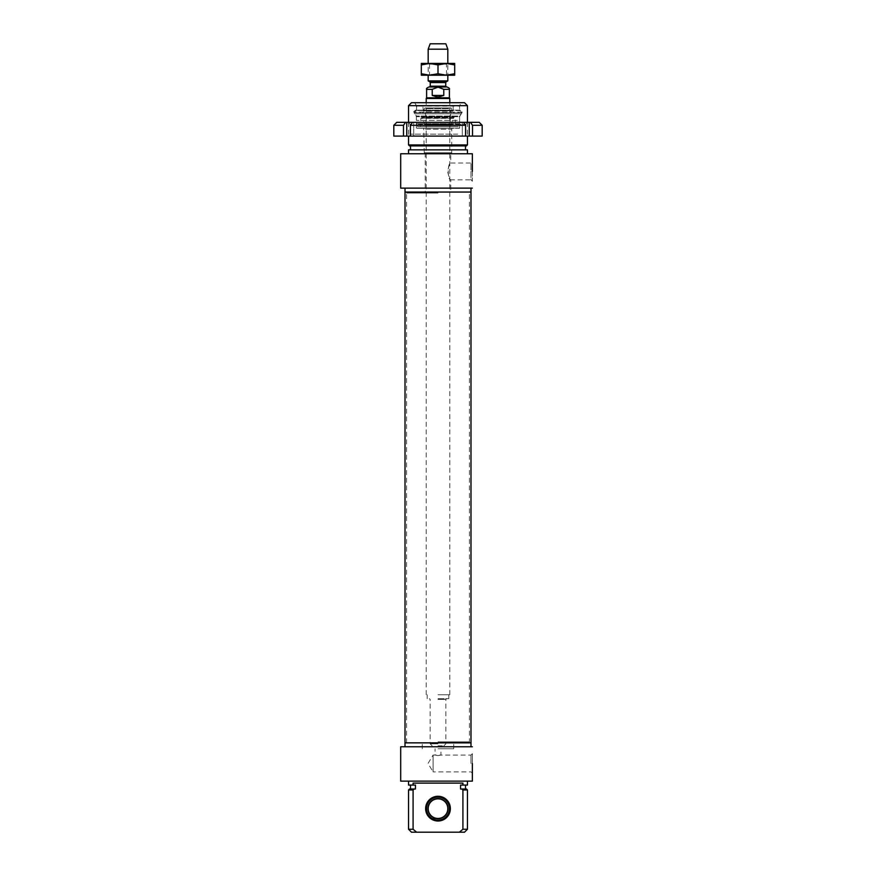 <?xml version="1.0" encoding="UTF-8"?>
<svg xmlns="http://www.w3.org/2000/svg" width="876" height="876" viewBox="0 0 876 876"><rect width="100%" height="100%" fill="white"/><g stroke="black" fill="none" stroke-linecap="round" stroke-linejoin="round"><path stroke-width="0.66" stroke-dasharray="4.38 3.29" d="M446.486 64.2L429.514 64.2L446.486 64.2L447.822 63.433L428.178 63.433L447.822 63.433L447.822 75.216L428.178 75.216L447.822 75.216L446.486 74.449L429.514 74.449L446.486 74.449L446.486 64.2M429.514 64.2L429.514 74.449L428.178 75.216L428.178 63.433L429.514 64.2M454.688 63.433L421.312 63.433L421.312 64.923L429.656 63.433L438 64.923L446.344 63.433L454.688 64.923L454.688 63.433M421.312 75.216L454.688 75.216L454.688 73.726L446.344 75.216L438 73.726L429.656 75.216L421.312 73.726L421.312 75.216M454.688 64.923L454.688 73.726M438 64.923L438 73.726M421.312 64.923L421.312 73.726M438 193.038L406.584 193.038L438 193.038M438 192.052L469.985 192.052L438 192.052M438 741.873L469.416 741.873L438 741.873M405.008 192.052L470.992 192.052L405.008 192.052M438 742.859L406.015 742.859L438 742.859M470.992 742.859L405.008 742.859L470.992 742.859M410.428 136.087L413.702 136.087L410.428 136.087L410.428 125.29A9036.4 6389.697 90 0 1 412.519 122.344L405.577 122.344A9036.4 6389.697 -90 0 0 403.486 125.29L403.486 136.087L472.514 136.087L472.514 125.29A9036.4 6389.697 90 0 0 470.423 122.344L463.481 122.344A9036.4 6389.697 -90 0 1 465.572 125.29L465.572 136.087L462.298 136.087L462.298 122.344L463.481 122.344L462.298 122.344L462.298 136.087L465.572 136.087M412.519 122.344L413.702 122.344L413.702 136.087L413.702 122.344L412.519 122.344L463.481 122.344M406.76 136.087L406.76 122.344M469.24 136.087L469.24 122.344M472.514 136.087L482.183 136.087M393.817 136.087L403.486 136.087M459.09 136.087L408.172 136.087L459.09 136.087M482.183 125.29L472.514 125.29M465.572 125.29L410.428 125.29M470.423 122.344L479.238 122.344M396.762 122.344L405.577 122.344M416.91 122.344L467.828 122.344L416.91 122.344M403.486 125.29L393.817 125.29M457.699 134.127L410.143 134.127L457.699 134.127M418.301 124.304L465.857 124.304L418.301 124.304M438 745.804L443.891 745.804L438 745.804M438 743.833L430.149 743.833L438 743.833M438 698.676L448.797 698.676L438 698.676M447.822 80.899L428.178 80.899M438 86.998L446.541 86.998L438 86.998M428.966 86.998L447.034 86.998M432.229 95.44C436.073 97.521 439.927 97.521 443.771 95.44L443.771 89.352C439.927 86.111 436.073 86.111 432.229 89.352L432.229 95.44L443.771 95.44M449.388 97.805L426.612 97.805M438 694.745L449.782 694.745L438 694.745M449.782 98.484L426.218 98.484M447.822 49.198L428.178 49.198M445.851 43.8L430.149 43.8M450.768 192.052L425.232 192.052L450.768 192.052L450.768 179.843C447.428 180.325 447.428 162.553 450.768 163.024C449.815 163.538 448.764 166.341 447.603 171.433C448.764 176.536 449.815 179.339 450.768 179.843L470.992 179.843L470.992 163.024L470.992 179.843L472.361 181.222L472.361 161.655L472.361 181.222M450.768 152.785L425.232 152.785L450.768 152.785L450.768 163.024L470.992 163.024L472.361 161.655M408.545 144.923L467.455 144.923M466.47 145.909L409.53 145.909M467.455 105.657L408.545 105.657M467.455 122.344L467.455 136.087M465.495 145.909L410.505 145.909L465.495 145.909M451.742 152.785L424.258 152.785L451.742 152.785L451.742 129.221L424.258 129.221L451.742 129.221L452.312 128.235L423.688 128.235L452.312 128.235M459.604 128.235L416.396 128.235L459.604 128.235L459.604 116.694L416.396 116.694L459.604 116.694L461.28 113.792L414.72 113.792L461.28 113.792C461.882 112.117 461.324 111.033 459.604 110.562L416.396 110.562L459.604 110.562L459.604 105.657L416.396 105.657L459.604 105.657L461.302 102.711L414.698 102.711L461.302 102.711M411.49 102.711L464.51 102.711M400.693 188.132L472.361 188.132M470.992 188.132L405.008 188.132L470.992 188.132M465.495 149.84L410.505 149.84L465.495 149.84M408.545 149.84L467.455 149.84M467.455 153.76L408.545 153.76L467.455 153.76M400.693 153.76L472.361 153.76M450.363 107.967L425.626 107.967L450.373 107.967L449.793 108.668L426.207 108.668L449.793 108.668L450.571 112.599L425.429 112.599L450.571 112.599L450.571 116.782L425.429 116.782L450.571 116.782L449.804 124.37L426.196 124.37L449.804 124.37L450.384 125.016L425.616 125.016L450.384 125.016M420.316 126.67L455.684 126.67L420.316 126.67L420.83 118.359L455.17 118.359L420.83 118.359L421.805 117.439L422.758 118.161L453.242 118.161L422.758 118.161L424.805 125.607L451.195 125.607L424.805 125.607M458.236 126.67L417.753 126.67L458.247 126.67L459.615 123.724L416.385 123.724L459.615 123.724L459.604 120.384L416.396 120.384L459.604 120.384L459.604 116.059L416.396 116.059L459.604 116.059L462.057 112.719L413.943 112.719L462.057 112.719L462.057 112.139L413.943 112.139L462.046 112.139C462.616 111.756 461.97 111.099 460.086 110.168L415.914 110.168L460.086 110.168M459.593 110.168L416.396 110.168L459.593 110.168M459.199 105.657L416.396 106.051L459.604 106.051L459.604 110.168M453.21 105.657L422.78 105.657L453.22 105.657L453.078 110.562L422.922 110.562L452.585 111.044L423.875 110.715L452.125 110.715L451.151 107.967L424.849 107.967L451.151 107.967M424.849 107.967L423.415 111.044L452.585 111.044L423.415 111.044L422.78 105.657M450.614 125.607L425.386 125.607L450.614 125.607L450.614 125.016L425.386 125.016L450.614 125.016M451.195 125.607L453.242 118.161L454.195 117.439L421.805 117.439L454.195 117.439L455.17 118.359L455.684 126.67M438 796.853A11.782 11.782 0 0 0 426.218 808.636A11.782 11.782 0 0 0 438 820.418A11.782 11.782 0 0 0 449.782 808.636A11.782 11.782 0 0 0 438 796.853M438 796.262A12.373 12.373 0 0 1 448.709 814.822A12.373 12.373 0 0 1 427.291 814.822A12.373 12.373 0 0 1 438 796.262M414.249 789.002A219.208 219.208 0 0 0 413.089 789.977L413.089 829.254L416.647 832.2L459.352 832.2L462.911 829.254L462.911 789.977A219.208 219.208 0 0 0 461.751 789.002L460.557 789.002L460.557 785.071L462.911 785.071L462.911 783.111L413.089 783.111L413.089 785.071L415.443 785.071L415.443 789.002L409.53 789.002M413.089 783.111L462.911 783.111L413.089 783.111M413.089 789.977L408.545 789.977M408.545 829.254L413.089 829.254M467.455 789.977L462.911 789.977M461.751 789.002L466.47 789.002M462.911 829.254L467.455 829.254M438 748.75L453.713 748.75L438 748.75M438 755.594L440.946 755.057L435.054 755.057L438 755.594M470.992 763.478L470.992 755.057L470.992 763.478M472.361 773.256L472.361 753.688L472.361 773.256L470.992 771.887L433.094 771.887L433.094 755.057L433.094 771.887L428.035 763.478L433.094 755.057L435.054 755.057L435.054 748.75M400.693 746.779L472.361 746.779M470.992 746.779L405.008 746.779L470.992 746.779M400.693 781.14L472.361 781.14M416.647 832.2L411.49 832.2M464.51 832.2L459.352 832.2M415.443 789.002L410.505 789.002L415.443 789.002M460.557 789.002L465.495 789.002L460.557 789.002M415.443 785.071L410.505 785.071L415.443 785.071M460.557 785.071L465.495 785.071L460.557 785.071M467.455 781.14L408.545 781.14L467.455 781.14M462.911 785.071L467.455 785.071M408.545 785.071L413.089 785.071M434.649 818.14L434.748 817.899A9.822 9.822 0 0 0 447.691 807.081A9.822 9.822 0 0 0 432.01 800.861A9.822 9.822 0 0 0 434.014 817.615L433.291 819.432A11.782 11.782 0 0 1 430.795 799.317A11.782 11.782 0 0 1 449.64 806.796A11.782 11.782 0 0 1 434.025 819.728L434.649 818.14A10.085 10.085 0 0 0 447.954 807.037A10.085 10.085 0 0 0 431.846 800.653A10.085 10.085 0 0 0 433.927 817.856M434.124 819.487A11.519 11.519 0 0 0 449.377 806.829A11.519 11.519 0 0 0 430.948 799.525A11.519 11.519 0 0 0 433.39 819.191M434.025 819.728A11.782 11.782 0 0 0 449.64 806.796A11.782 11.782 0 0 0 430.795 799.317A11.782 11.782 0 0 0 433.291 819.432M438 699.453L445.851 699.453L438 699.453M445.753 82.541L430.247 82.541M429.853 81.862L446.147 81.862M430.247 86.209L445.753 86.209M449.388 89.352L443.771 89.352M432.229 89.352L426.612 89.352M469.985 742.859L469.416 741.873L469.416 193.038L469.985 192.052M406.015 742.859L406.584 741.873L406.584 193.038L406.015 192.052M408.172 122.344L410.143 124.304L410.143 134.127L408.172 136.087M467.828 122.344L465.857 124.304L465.857 134.127L467.828 136.087M443.891 745.804L445.851 743.833L445.851 699.453L446.64 698.676M432.109 745.804L430.149 743.833L430.149 699.453L429.36 698.676M448.797 698.676L448.797 694.745M427.203 698.676L427.203 694.745M449.782 694.745L449.782 102.711M426.218 694.745L426.218 102.711M425.232 152.785L425.232 192.052M408.545 122.344L408.545 136.087M424.258 152.785L423.688 128.235M414.698 102.711L416.396 105.657L416.396 110.562C414.26 111.854 413.702 112.927 414.72 113.792L416.396 116.694L416.396 128.235M425.616 125.016L426.196 124.37L425.429 112.599L426.207 108.668L425.626 107.967M417.753 126.67L416.385 123.724L416.396 116.059L413.943 112.139C413.384 111.756 414.03 111.099 415.914 110.168M416.396 110.168L416.79 105.657M425.386 125.607L425.386 125.016M472.361 753.688L470.992 755.057L440.946 755.057L440.946 748.75M453.713 748.75L453.713 742.859M422.287 748.75L422.287 742.859"/><path stroke-width="1.31" d="M429.656 63.433L454.688 63.433L454.688 64.923L446.344 63.433L438 64.923L429.656 63.433L421.312 64.923L421.312 63.433L429.656 63.433M429.656 75.216L421.312 75.216L421.312 73.726L429.656 75.216L438 73.726L446.344 75.216L429.656 75.216M454.688 75.216L446.344 75.216L454.688 73.726L454.688 75.216M454.688 64.923L454.688 73.726M438 64.923L438 73.726M421.312 64.923L421.312 73.726M470.992 188.132L470.992 192.052L405.008 192.052L405.008 742.859L470.992 742.859L405.008 742.859L405.008 746.779M465.572 136.087L465.572 125.29A9036.4 6389.697 -90 0 0 463.481 122.344L470.423 122.344A9036.4 6389.697 90 0 1 472.514 125.29L472.514 136.087L393.817 136.087L393.817 125.29L403.486 125.29A9036.4 6389.697 -90 0 1 405.577 122.344L412.519 122.344A9036.4 6389.697 90 0 0 410.428 125.29L465.572 125.29M469.24 136.087L469.24 122.344M472.514 125.29L482.183 125.29L482.183 136.087L472.514 136.087M410.428 125.29L410.428 136.087M463.481 122.344L412.519 122.344M482.183 125.29L479.238 122.344L470.423 122.344M403.486 136.087L403.486 125.29M406.76 136.087L406.76 122.344M405.577 122.344L396.762 122.344L393.817 125.29M445.753 82.541L445.753 86.209L430.247 86.209L430.247 82.541L445.753 82.541L446.147 81.862L429.853 81.862L428.178 80.899L447.822 80.899L447.822 75.216M443.771 89.352L449.388 89.352C449.914 88.673 449.125 87.885 447.034 86.998L428.966 86.998C426.875 87.885 426.086 88.673 426.612 89.352L432.229 89.352L438 87.14L443.771 89.352L443.771 95.44L438 97.017L432.229 95.44L432.229 89.352M443.771 95.44L432.229 95.44M426.612 89.352L426.612 97.805L449.388 97.805L449.388 89.352M426.218 102.711L426.218 98.484L449.782 98.484L449.782 102.711M428.178 63.433L428.178 49.198L447.822 49.198L447.822 63.433M428.178 49.198L430.149 43.8L445.851 43.8L447.822 49.198M467.455 144.923L408.545 144.923L409.53 145.909L466.47 145.909L467.455 144.923L467.455 136.087M467.455 105.657L464.51 102.711L411.49 102.711L408.545 105.657L467.455 105.657L467.455 122.344M472.361 171.433L472.361 153.76L472.361 171.433M472.361 188.132L400.693 188.132L400.693 153.76L472.361 153.76M465.495 145.909L465.495 149.84M467.455 153.76L467.455 149.84L408.545 149.84L408.545 153.76M470.992 746.779L470.992 192.052L405.008 192.052L405.008 188.132M438 820.418A11.782 11.782 0 0 1 427.795 802.745A11.782 11.782 0 0 1 448.205 802.745A11.782 11.782 0 0 1 438 820.418M438 821.009A12.373 12.373 0 0 0 448.709 802.449A12.373 12.373 0 0 0 427.291 802.449A12.373 12.373 0 0 0 438 821.009M413.089 789.977A219.208 219.208 0 0 1 414.249 789.002L415.443 789.002L415.443 785.071L413.089 785.071L413.089 783.111L462.911 783.111L462.911 785.071L460.557 785.071L460.557 789.002L461.751 789.002A219.208 219.208 0 0 1 462.911 789.977L462.911 829.254L459.352 832.2L416.647 832.2L413.089 829.254L413.089 789.977L408.545 789.977L408.545 829.254L413.089 829.254M414.249 789.002L409.53 789.002L408.545 789.977M462.911 789.977L467.455 789.977L467.455 829.254L462.911 829.254M467.455 789.977L466.47 789.002L461.751 789.002M472.361 763.478L472.361 781.14L472.361 763.478M472.361 746.779L400.693 746.779L400.693 781.14L472.361 781.14M408.545 829.254L411.49 832.2L416.647 832.2M459.352 832.2L464.51 832.2L467.455 829.254M467.455 781.14L467.455 785.071L462.911 785.071M413.089 785.071L408.545 785.071L408.545 781.14M433.291 819.432L434.014 817.615A9.822 9.822 0 0 1 432.01 800.861A9.822 9.822 0 0 1 447.691 807.081A9.822 9.822 0 0 1 434.748 817.899L434.025 819.728M434.649 818.14A10.085 10.085 0 0 0 447.954 807.037A10.085 10.085 0 0 0 431.846 800.653A10.085 10.085 0 0 0 433.927 817.856M434.124 819.487A11.519 11.519 0 0 0 449.377 806.829A11.519 11.519 0 0 0 430.948 799.525A11.519 11.519 0 0 0 433.39 819.191M430.247 82.541L429.853 81.862M446.147 81.862L447.822 80.899M430.247 86.209L429.459 86.998M445.753 86.209L446.541 86.998M426.612 97.805L426.218 98.484M449.388 97.805L449.782 98.484M428.178 80.899L428.178 75.216M408.545 105.657L408.545 122.344M408.545 136.087L408.545 144.923M410.505 145.909L410.505 149.84M410.505 785.071L410.505 789.002M465.495 785.071L465.495 789.002"/></g></svg>
